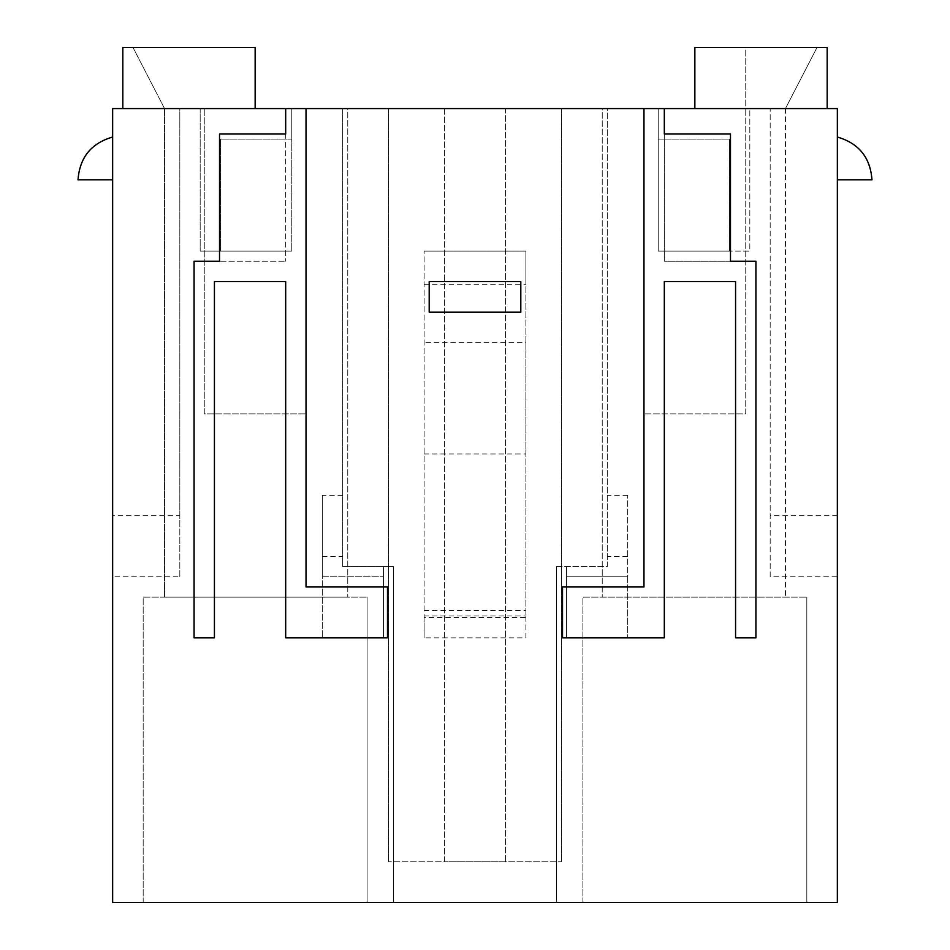 <?xml version="1.0" encoding="UTF-8"?>
<svg xmlns="http://www.w3.org/2000/svg" width="950" height="950" viewBox="0 0 950 950"><rect width="100%" height="100%" fill="white"/><g stroke="black" fill="none" stroke-linecap="round" stroke-linejoin="round"><path stroke-width="0.71" stroke-dasharray="4.75 3.56" d="M143.177 902.5L143.177 597.146L367.104 597.146L143.177 597.146L143.177 902.5L367.104 902.5L367.104 597.146L367.104 902.5L143.177 902.5M164.552 597.146L347.771 597.146L164.552 597.146L164.552 108.573L133 47.5L164.552 108.573L347.771 108.573L347.771 597.146L347.771 108.573L164.552 108.573L164.552 597.146M582.896 902.5L582.896 597.146L806.823 597.146L582.896 597.146L582.896 902.5L806.823 902.5L806.823 597.146L806.823 902.5L582.896 902.5M837.354 576.781L837.354 108.573L827.177 108.573L827.177 47.5L745.75 47.5L745.75 108.573L785.448 108.573L817 47.5L785.448 108.573L602.229 108.573L602.229 597.146L785.448 597.146L602.229 597.146L602.229 108.573L770.177 108.573L770.177 576.781L837.354 576.781L837.354 902.5L556.427 902.5L556.427 566.604L607.323 566.604L607.323 108.573L658.219 108.573L658.219 139.104L729.469 139.104L658.219 139.104L658.219 251.073L749.823 251.073L749.823 108.573L770.177 108.573L770.177 576.781M785.448 108.573L785.448 597.146L785.448 108.573M424.104 453.957L525.896 453.957L525.896 617.5L424.104 617.5L424.104 251.073L424.104 637.854L525.896 637.854L525.896 342.677L424.104 342.677M424.104 617.5L424.104 637.854M424.104 284.204L525.896 284.204L525.896 251.073L424.104 251.073L525.896 251.073L525.896 453.957M525.896 342.677L525.896 284.204M525.896 637.854L525.896 617.5M322.323 556.427L342.677 556.427L342.677 566.604L383.396 566.604L383.396 637.854L322.323 637.854L383.396 637.854L383.396 576.781L322.323 576.781L322.323 637.854L322.323 495.354L322.323 576.781L383.396 576.781L383.396 566.604L393.573 566.604L393.573 902.5L112.646 902.5L112.646 515.719L179.823 515.719L179.823 576.781L112.646 576.781M627.677 556.427L627.677 495.354L627.677 576.781L566.604 576.781L627.677 576.781L627.677 637.854L627.677 556.427L607.323 556.427M627.677 495.354L607.323 495.354M566.604 637.854L566.604 566.604L566.604 637.854L627.677 637.854L566.604 637.854M179.823 576.781L179.823 108.573L291.781 108.573L291.781 251.073L291.781 139.104L220.531 139.104L220.531 251.073L220.531 139.104L291.781 139.104L291.781 108.573L342.677 108.573L342.677 556.427M342.677 495.354L322.323 495.354M729.469 251.073L729.469 139.104L729.469 251.073L658.219 251.073L658.219 108.573L749.823 108.573L749.823 251.073L729.469 251.073M291.781 251.073L200.177 251.073L291.781 251.073M200.177 108.573L200.177 251.073L200.177 108.573M556.427 566.604L556.427 902.5L393.573 902.5L393.573 566.604L342.677 566.604L342.677 108.573L607.323 108.573L607.323 566.604L556.427 566.604M179.823 515.719L179.823 108.573L204.25 108.573L204.25 413.927L306.031 413.927L204.25 413.927L204.25 108.573M122.823 108.573L122.823 47.5L255.146 47.5L255.146 108.573L112.646 108.573L112.646 515.719M827.177 108.573L694.854 108.573L694.854 47.5L817 47.5L745.75 47.5L745.75 413.927L643.969 413.927L745.75 413.927L745.75 108.573M505.531 108.573L388.479 108.573L505.531 108.573L505.531 861.781L444.469 861.781L561.521 861.781L505.531 861.781L505.531 108.573M837.354 515.719L770.177 515.719M643.969 108.573L643.969 586.969L562.531 586.969L562.531 637.854L664.323 637.854L664.323 281.604L735.573 281.604L735.573 637.854L755.927 637.854L755.927 261.25M306.031 108.573L306.031 586.969L387.469 586.969L387.469 637.854L285.677 637.854L285.677 281.604L214.427 281.604L214.427 637.854L194.073 637.854L194.073 261.25M871.969 179.823L837.354 179.823M444.469 108.573L444.469 861.781L388.479 861.781L444.469 861.781L444.469 108.573M388.479 108.573L388.479 861.781L388.479 108.573M561.521 108.573L561.521 861.781L561.521 108.573M429.198 312.146L429.198 281.604L520.802 281.604L520.802 312.146L429.198 312.146M285.677 134.021L285.677 261.25L285.677 134.021L219.521 134.021L219.521 261.25L285.677 261.25L219.521 261.25M730.479 134.021L664.323 134.021L664.323 261.25L730.479 261.25L730.479 134.021M730.479 261.25L664.323 261.25L664.323 134.021M112.646 179.823L78.031 179.823M424.104 615.932L525.896 615.932M424.104 610.672L525.896 610.672"/><path stroke-width="1.43" d="M112.646 902.5L837.354 902.5L837.354 108.573L112.646 108.573L112.646 902.5M694.854 108.573L694.854 47.5L827.177 47.5L827.177 108.573M837.354 137.026C858.812 143.272 870.342 157.534 871.969 179.823C870.342 157.534 858.812 143.272 837.354 137.026M122.823 108.573L122.823 47.5L255.146 47.5L255.146 108.573M429.198 281.604L429.198 312.146L520.802 312.146L520.802 281.604L429.198 281.604M285.677 134.021L285.677 108.573L285.677 134.021L219.521 134.021L219.521 261.25L194.073 261.25L194.073 637.854L214.427 637.854L214.427 281.604L285.677 281.604L285.677 637.854L387.469 637.854L387.469 586.969L306.031 586.969L306.031 108.573M219.521 261.25L194.073 261.25M643.969 108.573L643.969 586.969L562.531 586.969L562.531 637.854L664.323 637.854L664.323 281.604L735.573 281.604L735.573 637.854L755.927 637.854L755.927 261.25L730.479 261.25L730.479 134.021L664.323 134.021L664.323 108.573L664.323 134.021M755.927 261.25L730.479 261.25M78.031 179.823C79.657 157.534 91.188 143.272 112.646 137.026C91.188 143.272 79.657 157.534 78.031 179.823L112.646 179.823M837.354 179.823L871.969 179.823"/></g></svg>
